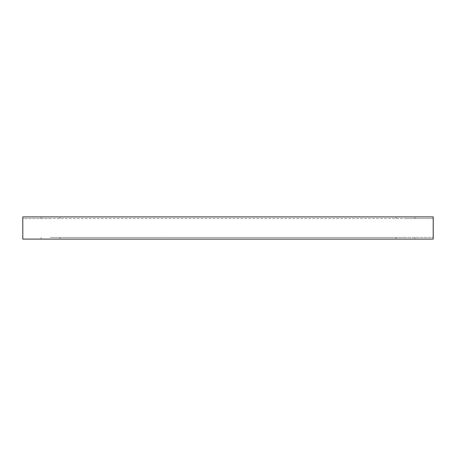<?xml version="1.0" encoding="UTF-8"?>
<svg xmlns="http://www.w3.org/2000/svg" width="456" height="456" viewBox="0 0 456 456"><rect width="100%" height="100%" fill="white"/><g stroke="black" fill="none" stroke-linecap="round" stroke-linejoin="round"><path stroke-width="0.34" stroke-dasharray="2.28 1.71" d="M50.53 216.908L41.103 216.908L50.53 216.908M50.53 218.572L22.8 218.572L22.8 237.428L22.8 218.572L405.469 218.572L50.53 218.572M405.469 216.908L396.042 216.908L405.469 216.908M50.53 237.428L405.469 237.428L50.53 237.428M50.53 239.092L41.103 239.092L50.53 239.092M405.469 239.092L396.042 239.092L405.469 239.092M433.2 216.908L22.8 216.908L22.8 239.092L433.2 239.092L433.2 216.908M433.2 237.428L433.2 218.572L433.2 237.428L405.469 237.428L433.2 237.428M433.2 218.572L405.469 218.572L433.2 218.572M41.103 218.572L41.103 216.908M396.042 218.572L396.042 216.908M41.103 239.092L41.103 237.428M396.042 239.092L396.042 237.428M414.897 239.092L414.897 237.428M59.958 239.092L59.958 237.428M414.897 218.572L414.897 216.908M59.958 218.572L59.958 216.908"/><path stroke-width="0.68" d="M433.2 216.908L22.8 216.908L22.8 239.092L433.2 239.092L433.2 216.908"/></g></svg>
